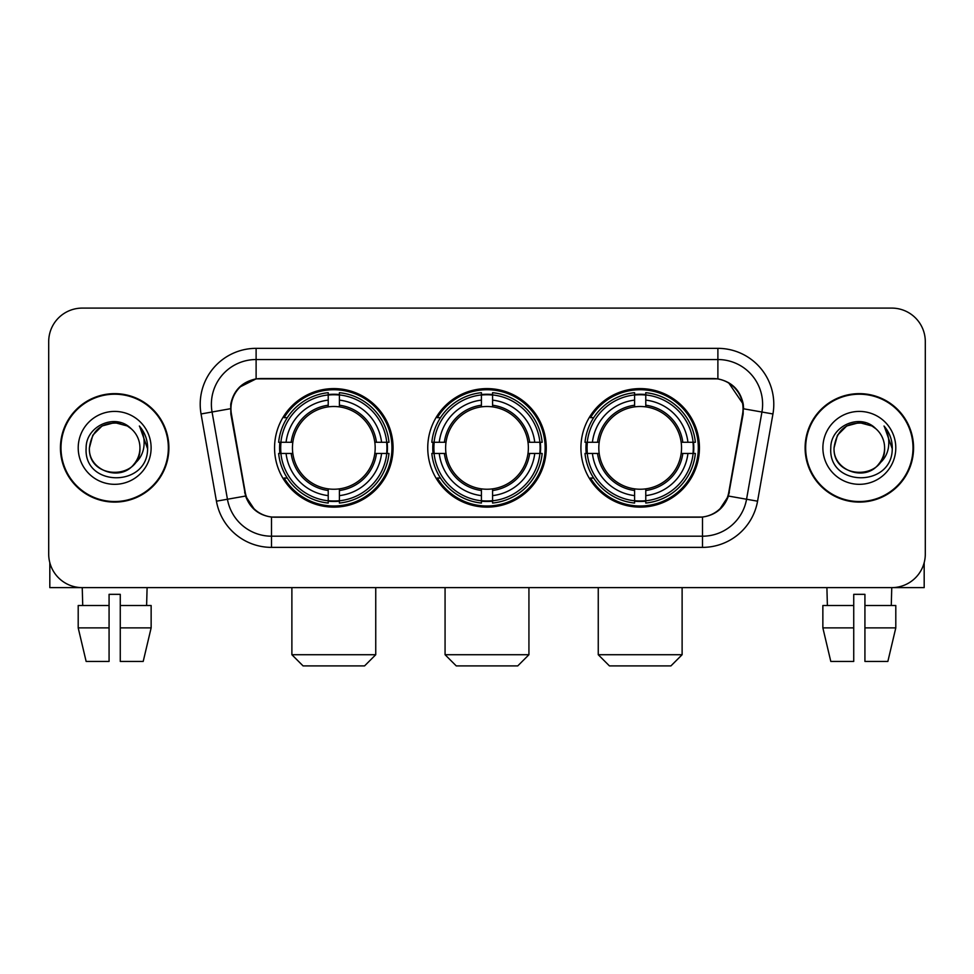 <?xml version="1.0" encoding="UTF-8"?>
<svg xmlns="http://www.w3.org/2000/svg" width="974" height="974" viewBox="0 0 974 974"><rect width="100%" height="100%" fill="white"/><g stroke="black" fill="none" stroke-linecap="round" stroke-linejoin="round"><path stroke-width="1.46" d="M427.744 447.87A59.256 59.256 0 0 0 487 507.125A59.256 59.256 0 0 0 546.256 447.87A59.256 59.256 0 0 0 487 388.602A59.256 59.256 0 0 0 427.744 447.87M580.918 447.87A59.256 59.256 0 0 0 640.186 507.125A59.256 59.256 0 0 0 699.442 447.87A59.256 59.256 0 0 0 640.186 388.602A59.256 59.256 0 0 0 580.918 447.87M274.558 447.87A59.256 59.256 0 0 0 333.814 507.125A59.256 59.256 0 0 0 393.082 447.87A59.256 59.256 0 0 0 333.814 388.602A59.256 59.256 0 0 0 274.558 447.87M230.948 408.727A30.194 30.194 0 0 0 231.41 413.974L245.217 492.247A30.194 30.194 0 0 0 274.948 517.194L699.052 517.194A30.194 30.194 0 0 0 728.783 492.247L742.59 413.974A30.194 30.194 0 0 0 712.858 378.545L261.142 378.545A30.194 30.194 0 0 0 230.948 408.727M279.879 453.458A54.227 54.227 0 0 1 279.879 442.281M586.238 453.458A54.227 54.227 0 0 1 586.238 442.281M433.065 453.458A54.227 54.227 0 0 1 433.065 442.281M60.437 447.87A54.227 54.227 0 0 0 114.664 502.097A54.227 54.227 0 0 0 168.892 447.87A54.227 54.227 0 0 0 114.664 393.642A54.227 54.227 0 0 0 60.437 447.87M805.108 447.87A54.227 54.227 0 0 0 859.336 502.097A54.227 54.227 0 0 0 913.563 447.87A54.227 54.227 0 0 0 859.336 393.642A54.227 54.227 0 0 0 805.108 447.87M230.728 404.259C233.626 390.27 242.088 381.808 256.113 378.874L717.887 378.874C731.9 381.796 740.362 390.257 743.272 404.259L743.15 413.974L728.418 496.046C724.011 508.197 715.366 515.209 702.51 517.048L271.49 517.048C258.658 515.234 250.026 508.221 245.582 496.046L230.85 413.974L230.728 404.259M239.3 387.311L256.113 378.874L256.113 359.54L717.887 359.54A44.719 44.719 0 0 1 761.936 412.026L746.559 499.236A44.719 44.719 0 0 1 702.51 536.199L271.49 536.199A44.719 44.719 0 0 1 227.441 499.236L212.064 412.026A44.719 44.719 0 0 1 256.113 359.54L256.113 348.351L717.887 348.351L717.887 378.874M728.515 382.587L743.272 404.259L743.612 408.8L772.942 413.962L757.565 501.184A55.908 55.908 0 0 1 702.51 547.376L271.49 547.376A55.908 55.908 0 0 1 216.435 501.184L201.058 413.962A55.908 55.908 0 0 1 256.113 348.351M274.388 517.194L271.49 517.048L271.49 547.376M702.51 547.376L702.51 517.048L699.612 517.194M757.565 501.184L728.418 496.046L719.396 509.804M254.798 509.974L245.582 496.046L216.435 501.184M729.343 492.247L729.161 493.197M244.839 493.197L244.657 492.247M201.058 413.962L230.388 408.727M925.3 341.643A33.542 33.542 0 0 0 891.758 308.101L82.242 308.101A33.542 33.542 0 0 0 48.7 341.643L48.7 554.084A33.542 33.542 0 0 0 82.242 587.626L891.758 587.626A33.542 33.542 0 0 0 925.3 554.084L925.3 341.643L925.3 554.084M48.7 341.643L48.7 554.084M891.758 308.101L82.242 308.101M82.729 605.524L82.242 587.626L891.758 587.626L891.271 605.524M168.344 447.87A53.667 53.667 0 0 0 114.664 394.202A53.667 53.667 0 0 0 60.997 447.87A53.667 53.667 0 0 0 114.664 501.537A53.667 53.667 0 0 0 168.344 447.87M131.222 428.779A25.275 25.275 0 0 1 139.939 447.87C141.486 480.462 87.855 480.462 89.401 447.87L92.786 435.232L102.039 425.979L114.664 422.594L127.302 425.979L131.222 428.779C115.711 412.526 85.858 425.906 86.138 447.87C83.301 486.878 146.55 487.901 147.573 449.757L147.622 447.87C147.524 439.578 144.773 432.298 139.355 426.028C143.47 432.797 144.931 440.078 143.714 447.87C142.533 454.493 139.306 459.911 134.035 464.099A25.275 25.275 0 0 0 139.939 447.87C141.486 480.462 87.855 480.462 89.401 447.87C91.86 429.704 102.27 421.523 120.642 423.313M134.035 464.099C120.618 482.227 88.086 470.637 89.401 447.87M78.212 447.87A36.452 36.452 0 0 0 114.664 484.322A36.452 36.452 0 0 0 151.116 447.87A36.452 36.452 0 0 0 114.664 411.418A36.452 36.452 0 0 0 78.212 447.87M139.599 426.308L147.61 448.819M49.82 562.68L49.82 587.626L179.52 587.626M78.2 605.524L78.2 627.877L86.138 661.431L78.2 627.877L78.2 605.524L109.076 605.524L109.076 594.335L120.265 594.335L120.265 605.524L151.14 605.524L151.14 627.877L143.202 661.431L151.14 627.877L120.265 627.877L120.265 605.524M147.098 587.626L146.611 605.524M109.076 605.524L109.076 661.431L86.138 661.431M78.2 627.877L109.076 627.877M143.202 661.431L120.265 661.431L120.265 627.877M913.003 447.87A53.667 53.667 0 0 0 859.336 394.202A53.667 53.667 0 0 0 805.656 447.87A53.667 53.667 0 0 0 859.336 501.537A53.667 53.667 0 0 0 913.003 447.87M875.882 428.779A25.275 25.275 0 0 1 884.599 447.87C886.145 480.462 832.514 480.462 834.061 447.87L837.445 435.232L846.698 425.979L859.336 422.594L871.961 425.979L875.882 428.779C860.383 412.526 830.518 425.906 830.798 447.87C827.961 486.878 891.21 487.901 892.233 449.757L892.281 447.87C892.196 439.578 889.432 432.298 884.015 426.028C888.142 432.797 889.591 440.078 888.373 447.87C887.192 454.493 883.966 459.911 878.694 464.099A25.275 25.275 0 0 0 884.599 447.87C886.145 480.462 832.514 480.462 834.061 447.87C836.52 429.704 846.93 421.523 865.302 423.313M878.694 464.099C865.277 482.227 832.746 470.637 834.061 447.87M822.884 447.87A36.452 36.452 0 0 0 859.336 484.322A36.452 36.452 0 0 0 895.788 447.87A36.452 36.452 0 0 0 859.336 411.418A36.452 36.452 0 0 0 822.884 447.87M884.258 426.308L892.269 448.819M364.568 665.899L303.072 665.899L291.883 654.723L375.745 654.723L364.568 665.899M339.415 500.794L339.415 503.047A55.457 55.457 0 0 0 388.991 453.458L386.751 453.458A53.217 53.217 0 0 1 339.415 500.794L339.415 495.62A48.079 48.079 0 0 0 381.577 453.458L374.807 453.458A41.371 41.371 0 0 0 339.415 406.876L339.415 394.933A53.217 53.217 0 0 1 386.751 442.281L388.991 442.281A55.457 55.457 0 0 0 339.415 392.692L339.415 394.933M280.889 453.458L278.637 453.458A55.457 55.457 0 0 0 328.226 503.047L328.226 500.794A53.217 53.217 0 0 1 280.889 453.458L286.064 453.458A48.079 48.079 0 0 0 328.226 495.62L328.226 488.863A41.371 41.371 0 0 0 374.807 453.458L376.463 453.458A43.002 43.002 0 0 1 339.415 490.506L339.415 495.62M328.226 394.933L328.226 392.692A55.457 55.457 0 0 0 278.637 442.281L280.889 442.281A53.217 53.217 0 0 1 328.226 394.933L328.226 400.119A48.079 48.079 0 0 0 286.064 442.281L292.833 442.281A41.371 41.371 0 0 0 328.226 488.863L328.226 490.506A43.002 43.002 0 0 1 291.177 453.458L286.064 453.458M280.999 453.458A53.107 53.107 0 0 1 280.999 442.281M339.415 395.054A53.107 53.107 0 0 0 328.226 395.054M386.629 442.281A53.107 53.107 0 0 1 386.629 453.458M386.751 442.281L381.577 442.281A48.079 48.079 0 0 0 339.415 400.119M381.577 453.458L386.751 453.458M328.226 495.62L328.226 500.794M374.807 442.281L381.577 442.281M339.415 488.924L339.415 490.506M328.226 488.863A41.371 41.371 0 0 1 292.833 453.458L291.177 453.458M339.415 500.685A53.107 53.107 0 0 1 328.226 500.685M286.064 442.281L280.889 442.281M328.226 406.803L328.226 400.119M339.415 406.876A41.371 41.371 0 0 0 292.833 442.281L291.177 442.281A43.002 43.002 0 0 1 328.226 405.221M339.415 406.803L339.415 405.221A43.002 43.002 0 0 1 376.463 442.281M287.293 417.676L284.128 417.676A58.148 58.148 0 0 1 391.962 447.87A58.148 58.148 0 0 1 284.128 478.051L287.293 478.051M517.754 665.899L456.246 665.899L445.069 654.723L528.931 654.723L517.754 665.899M492.588 500.794L492.588 503.047A55.457 55.457 0 0 0 542.177 453.458L539.925 453.458A53.217 53.217 0 0 1 492.588 500.794L492.588 495.62A48.079 48.079 0 0 0 534.75 453.458L527.993 453.458A41.371 41.371 0 0 0 492.588 406.876L492.588 394.933A53.217 53.217 0 0 1 539.925 442.281L542.177 442.281A55.457 55.457 0 0 0 492.588 392.692L492.588 394.933M434.075 453.458L431.823 453.458A55.457 55.457 0 0 0 481.412 503.047L481.412 500.794A53.217 53.217 0 0 1 434.075 453.458L439.25 453.458A48.079 48.079 0 0 0 481.412 495.62L481.412 488.863A41.371 41.371 0 0 0 527.993 453.458L529.637 453.458A43.002 43.002 0 0 1 492.588 490.506L492.588 495.62M481.412 394.933L481.412 392.692A55.457 55.457 0 0 0 431.823 442.281L434.075 442.281A53.217 53.217 0 0 1 481.412 394.933L481.412 400.119A48.079 48.079 0 0 0 439.25 442.281L446.007 442.281A41.371 41.371 0 0 0 481.412 488.863L481.412 490.506A43.002 43.002 0 0 1 444.363 453.458L439.25 453.458M434.185 453.458A53.107 53.107 0 0 1 434.185 442.281M492.588 395.054A53.107 53.107 0 0 0 481.412 395.054M539.815 442.281A53.107 53.107 0 0 1 539.815 453.458M539.925 442.281L534.75 442.281A48.079 48.079 0 0 0 492.588 400.119M534.75 453.458L539.925 453.458M481.412 495.62L481.412 500.794M527.993 442.281L534.75 442.281M492.588 488.924L492.588 490.506M481.412 488.863A41.371 41.371 0 0 1 446.007 453.458L444.363 453.458M492.588 500.685A53.107 53.107 0 0 1 481.412 500.685M439.25 442.281L434.075 442.281M481.412 406.803L481.412 400.119M492.588 406.876A41.371 41.371 0 0 0 446.007 442.281L444.363 442.281A43.002 43.002 0 0 1 481.412 405.221M492.588 406.803L492.588 405.221A43.002 43.002 0 0 1 529.637 442.281M440.479 417.676L437.314 417.676A58.148 58.148 0 0 1 545.148 447.87A58.148 58.148 0 0 1 437.314 478.051L440.479 478.051M670.928 665.899L609.432 665.899L598.255 654.723L682.117 654.723L670.928 665.899M645.774 500.794L645.774 503.047A55.457 55.457 0 0 0 695.363 453.458L693.111 453.458A53.217 53.217 0 0 1 645.774 500.794L645.774 495.62A48.079 48.079 0 0 0 687.936 453.458L681.167 453.458A41.371 41.371 0 0 0 645.774 406.876L645.774 394.933A53.217 53.217 0 0 1 693.111 442.281L695.363 442.281A55.457 55.457 0 0 0 645.774 392.692L645.774 394.933M587.249 453.458L585.009 453.458A55.457 55.457 0 0 0 634.585 503.047L634.585 500.794A53.217 53.217 0 0 1 587.249 453.458L592.423 453.458A48.079 48.079 0 0 0 634.585 495.62L634.585 488.863A41.371 41.371 0 0 0 681.167 453.458L682.823 453.458A43.002 43.002 0 0 1 645.774 490.506L645.774 495.62M634.585 394.933L634.585 392.692A55.457 55.457 0 0 0 585.009 442.281L587.249 442.281A53.217 53.217 0 0 1 634.585 394.933L634.585 400.119A48.079 48.079 0 0 0 592.423 442.281L599.193 442.281A41.371 41.371 0 0 0 634.585 488.863L634.585 490.506A43.002 43.002 0 0 1 597.537 453.458L592.423 453.458M587.371 453.458A53.107 53.107 0 0 1 587.371 442.281M645.774 395.054A53.107 53.107 0 0 0 634.585 395.054M693.001 442.281A53.107 53.107 0 0 1 693.001 453.458M693.111 442.281L687.936 442.281A48.079 48.079 0 0 0 645.774 400.119M687.936 453.458L693.111 453.458M634.585 495.62L634.585 500.794M681.167 442.281L687.936 442.281M645.774 488.924L645.774 490.506M634.585 488.863A41.371 41.371 0 0 1 599.193 453.458L597.537 453.458M645.774 500.685A53.107 53.107 0 0 1 634.585 500.685M592.423 442.281L587.249 442.281M634.585 406.803L634.585 400.119M645.774 406.876A41.371 41.371 0 0 0 599.193 442.281L597.537 442.281A43.002 43.002 0 0 1 634.585 405.221M645.774 406.803L645.774 405.221A43.002 43.002 0 0 1 682.823 442.281M593.665 417.676L590.488 417.676A58.148 58.148 0 0 1 698.321 447.87A58.148 58.148 0 0 1 590.488 478.051L593.665 478.051M924.18 562.68L924.18 587.626L794.48 587.626M853.735 605.524L853.735 627.877L822.86 627.877L830.798 661.431L822.86 627.877L822.86 605.524L853.735 605.524L853.735 594.335L864.924 594.335L864.924 605.524L895.8 605.524L895.8 627.877L887.862 661.431L895.8 627.877L864.924 627.877L864.924 605.524L864.924 661.431L887.862 661.431M853.735 627.877L853.735 661.431L830.798 661.431M826.902 587.626L827.389 605.524M717.887 348.351A55.908 55.908 0 0 1 772.942 413.962M212.064 412.026A44.719 44.719 0 0 1 211.382 404.259M339.415 488.863A41.371 41.371 0 0 0 374.807 453.458M328.226 501.184A53.607 53.607 0 0 0 339.415 501.184M387.141 453.458A53.607 53.607 0 0 0 387.141 442.281M339.415 394.543A53.607 53.607 0 0 0 328.226 394.543M492.588 488.863A41.371 41.371 0 0 0 527.993 453.458M481.412 501.184A53.607 53.607 0 0 0 492.588 501.184M540.314 453.458A53.607 53.607 0 0 0 540.314 442.281M492.588 394.543A53.607 53.607 0 0 0 481.412 394.543M645.774 488.863A41.371 41.371 0 0 0 681.167 453.458M634.585 501.184A53.607 53.607 0 0 0 645.774 501.184M693.5 453.458A53.607 53.607 0 0 0 693.5 442.281M645.774 394.543A53.607 53.607 0 0 0 634.585 394.543M375.745 587.626L375.745 654.723M291.883 587.626L291.883 654.723M528.931 587.626L528.931 654.723M445.069 587.626L445.069 654.723M682.117 587.626L682.117 654.723M598.255 587.626L598.255 654.723"/></g></svg>
